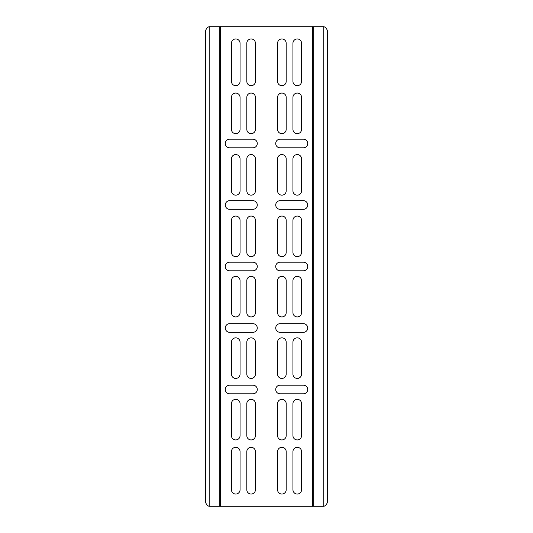 <?xml version="1.0" encoding="UTF-8"?>
<svg xmlns="http://www.w3.org/2000/svg" width="533" height="533" viewBox="0 0 533 533"><rect width="100%" height="100%" fill="white"/><g stroke="black" fill="none" stroke-linecap="round" stroke-linejoin="round"><path stroke-width="0.8" d="M209.209 506.283A6.149 4.484 90 0 1 205.385 500.201L205.385 32.799A6.149 4.484 90 0 1 209.209 26.717L323.791 26.717A6.149 4.484 -90 0 1 327.615 32.799L327.615 500.201A6.149 4.484 -90 0 1 323.791 506.283L209.209 506.283L209.209 26.717M277.573 451.618A4.304 4.304 0 0 1 281.877 447.307A4.304 4.304 0 0 1 286.181 451.618L286.181 489.747A4.304 4.304 0 0 1 281.877 494.051A4.304 4.304 0 0 1 277.573 489.747L277.573 451.618M240.057 451.618L240.057 489.747A4.304 4.304 0 0 1 235.753 494.051A4.304 4.304 0 0 1 231.442 489.747L231.442 451.618A4.304 4.304 0 0 1 235.753 447.307A4.304 4.304 0 0 1 240.057 451.618M292.943 403.648A4.304 4.304 0 0 1 297.247 399.337A4.304 4.304 0 0 1 301.558 403.648L301.558 435.628A4.304 4.304 0 0 1 297.247 439.932A4.304 4.304 0 0 1 292.943 435.628L292.943 403.648M229.603 393.807A4.304 4.304 0 0 1 225.292 389.503A4.304 4.304 0 0 1 229.603 385.192L252.968 385.192A4.304 4.304 0 0 1 257.272 389.503A4.304 4.304 0 0 1 252.968 393.807L229.603 393.807M231.442 43.253A4.304 4.304 0 0 1 235.753 38.949A4.304 4.304 0 0 1 240.057 43.253L240.057 81.382A4.304 4.304 0 0 1 235.753 85.693A4.304 4.304 0 0 1 231.442 81.382L231.442 43.253M231.442 97.372A4.304 4.304 0 0 1 235.753 93.068A4.304 4.304 0 0 1 240.057 97.372L240.057 129.352A4.304 4.304 0 0 1 235.753 133.663A4.304 4.304 0 0 1 231.442 129.352L231.442 97.372M292.943 342.146A4.304 4.304 0 0 1 297.247 337.842A4.304 4.304 0 0 1 301.558 342.146L301.558 374.126A4.304 4.304 0 0 1 297.247 378.43A4.304 4.304 0 0 1 292.943 374.126L292.943 342.146M255.427 342.146L255.427 374.126A4.304 4.304 0 0 1 251.123 378.43A4.304 4.304 0 0 1 246.819 374.126L246.819 342.146A4.304 4.304 0 0 1 251.123 337.842A4.304 4.304 0 0 1 255.427 342.146M280.032 200.694L303.397 200.694A4.304 4.304 0 0 1 307.708 204.998A4.304 4.304 0 0 1 303.397 209.302L280.032 209.302A4.304 4.304 0 0 1 275.728 204.998A4.304 4.304 0 0 1 280.032 200.694M292.943 220.376A4.304 4.304 0 0 1 297.247 216.072A4.304 4.304 0 0 1 301.558 220.376L301.558 252.356A4.304 4.304 0 0 1 297.247 256.659A4.304 4.304 0 0 1 292.943 252.356L292.943 220.376M229.603 262.196L252.968 262.196A4.304 4.304 0 0 1 257.272 266.5A4.304 4.304 0 0 1 252.968 270.804L229.603 270.804A4.304 4.304 0 0 1 225.292 266.5A4.304 4.304 0 0 1 229.603 262.196M301.558 280.644L301.558 312.624A4.304 4.304 0 0 1 297.247 316.928A4.304 4.304 0 0 1 292.943 312.624L292.943 280.644A4.304 4.304 0 0 1 297.247 276.341A4.304 4.304 0 0 1 301.558 280.644M246.819 280.644A4.304 4.304 0 0 1 251.123 276.341A4.304 4.304 0 0 1 255.427 280.644L255.427 312.624A4.304 4.304 0 0 1 251.123 316.928A4.304 4.304 0 0 1 246.819 312.624L246.819 280.644M277.573 220.376A4.304 4.304 0 0 1 281.877 216.072A4.304 4.304 0 0 1 286.181 220.376L286.181 252.356A4.304 4.304 0 0 1 281.877 256.659A4.304 4.304 0 0 1 277.573 252.356L277.573 220.376M255.427 158.874L255.427 190.854A4.304 4.304 0 0 1 251.123 195.158A4.304 4.304 0 0 1 246.819 190.854L246.819 158.874A4.304 4.304 0 0 1 251.123 154.57A4.304 4.304 0 0 1 255.427 158.874M301.558 190.854A4.304 4.304 0 0 1 297.247 195.158A4.304 4.304 0 0 1 292.943 190.854L292.943 158.874A4.304 4.304 0 0 1 297.247 154.57A4.304 4.304 0 0 1 301.558 158.874L301.558 190.854M231.442 342.146A4.304 4.304 0 0 1 235.753 337.842A4.304 4.304 0 0 1 240.057 342.146L240.057 374.126A4.304 4.304 0 0 1 235.753 378.43A4.304 4.304 0 0 1 231.442 374.126L231.442 342.146M301.558 43.253L301.558 81.382A4.304 4.304 0 0 1 297.247 85.693A4.304 4.304 0 0 1 292.943 81.382L292.943 43.253A4.304 4.304 0 0 1 297.247 38.949A4.304 4.304 0 0 1 301.558 43.253M255.427 97.372L255.427 129.352A4.304 4.304 0 0 1 251.123 133.663A4.304 4.304 0 0 1 246.819 129.352L246.819 97.372A4.304 4.304 0 0 1 251.123 93.068A4.304 4.304 0 0 1 255.427 97.372M255.427 43.253L255.427 81.382A4.304 4.304 0 0 1 251.123 85.693A4.304 4.304 0 0 1 246.819 81.382L246.819 43.253A4.304 4.304 0 0 1 251.123 38.949A4.304 4.304 0 0 1 255.427 43.253M231.442 403.648A4.304 4.304 0 0 1 235.753 399.337A4.304 4.304 0 0 1 240.057 403.648L240.057 435.628A4.304 4.304 0 0 1 235.753 439.932A4.304 4.304 0 0 1 231.442 435.628L231.442 403.648M301.558 451.618L301.558 489.747A4.304 4.304 0 0 1 297.247 494.051A4.304 4.304 0 0 1 292.943 489.747L292.943 451.618A4.304 4.304 0 0 1 297.247 447.307A4.304 4.304 0 0 1 301.558 451.618M246.819 451.618A4.304 4.304 0 0 1 251.123 447.307A4.304 4.304 0 0 1 255.427 451.618L255.427 489.747A4.304 4.304 0 0 1 251.123 494.051A4.304 4.304 0 0 1 246.819 489.747L246.819 451.618M277.573 435.628L277.573 403.648A4.304 4.304 0 0 1 281.877 399.337A4.304 4.304 0 0 1 286.181 403.648L286.181 435.628A4.304 4.304 0 0 1 281.877 439.932A4.304 4.304 0 0 1 277.573 435.628M280.032 385.192L303.397 385.192A4.304 4.304 0 0 1 307.708 389.503A4.304 4.304 0 0 1 303.397 393.807L280.032 393.807A4.304 4.304 0 0 1 275.728 389.503A4.304 4.304 0 0 1 280.032 385.192M301.558 129.352A4.304 4.304 0 0 1 297.247 133.663A4.304 4.304 0 0 1 292.943 129.352L292.943 97.372A4.304 4.304 0 0 1 297.247 93.068A4.304 4.304 0 0 1 301.558 97.372L301.558 129.352M252.968 147.808L229.603 147.808A4.304 4.304 0 0 1 225.292 143.497A4.304 4.304 0 0 1 229.603 139.193L252.968 139.193A4.304 4.304 0 0 1 257.272 143.497A4.304 4.304 0 0 1 252.968 147.808M303.397 323.698A4.304 4.304 0 0 1 307.708 328.002A4.304 4.304 0 0 1 303.397 332.306L280.032 332.306A4.304 4.304 0 0 1 275.728 328.002A4.304 4.304 0 0 1 280.032 323.698L303.397 323.698M286.181 374.126A4.304 4.304 0 0 1 281.877 378.43A4.304 4.304 0 0 1 277.573 374.126L277.573 342.146A4.304 4.304 0 0 1 281.877 337.842A4.304 4.304 0 0 1 286.181 342.146L286.181 374.126M286.181 190.854A4.304 4.304 0 0 1 281.877 195.158A4.304 4.304 0 0 1 277.573 190.854L277.573 158.874A4.304 4.304 0 0 1 281.877 154.57A4.304 4.304 0 0 1 286.181 158.874L286.181 190.854M280.032 262.196L303.397 262.196A4.304 4.304 0 0 1 307.708 266.5A4.304 4.304 0 0 1 303.397 270.804L280.032 270.804A4.304 4.304 0 0 1 275.728 266.5A4.304 4.304 0 0 1 280.032 262.196M286.181 280.644L286.181 312.624A4.304 4.304 0 0 1 281.877 316.928A4.304 4.304 0 0 1 277.573 312.624L277.573 280.644A4.304 4.304 0 0 1 281.877 276.341A4.304 4.304 0 0 1 286.181 280.644M231.442 280.644A4.304 4.304 0 0 1 235.753 276.341A4.304 4.304 0 0 1 240.057 280.644L240.057 312.624A4.304 4.304 0 0 1 235.753 316.928A4.304 4.304 0 0 1 231.442 312.624L231.442 280.644M255.427 252.356A4.304 4.304 0 0 1 251.123 256.659A4.304 4.304 0 0 1 246.819 252.356L246.819 220.376A4.304 4.304 0 0 1 251.123 216.072A4.304 4.304 0 0 1 255.427 220.376L255.427 252.356M240.057 220.376L240.057 252.356A4.304 4.304 0 0 1 235.753 256.659A4.304 4.304 0 0 1 231.442 252.356L231.442 220.376A4.304 4.304 0 0 1 235.753 216.072A4.304 4.304 0 0 1 240.057 220.376M231.442 158.874A4.304 4.304 0 0 1 235.753 154.57A4.304 4.304 0 0 1 240.057 158.874L240.057 190.854A4.304 4.304 0 0 1 235.753 195.158A4.304 4.304 0 0 1 231.442 190.854L231.442 158.874M252.968 209.302L229.603 209.302A4.304 4.304 0 0 1 225.292 204.998A4.304 4.304 0 0 1 229.603 200.694L252.968 200.694A4.304 4.304 0 0 1 257.272 204.998A4.304 4.304 0 0 1 252.968 209.302M229.603 332.306A4.304 4.304 0 0 1 225.292 328.002A4.304 4.304 0 0 1 229.603 323.698L252.968 323.698A4.304 4.304 0 0 1 257.272 328.002A4.304 4.304 0 0 1 252.968 332.306L229.603 332.306M280.032 139.193L303.397 139.193A4.304 4.304 0 0 1 307.708 143.497A4.304 4.304 0 0 1 303.397 147.808L280.032 147.808A4.304 4.304 0 0 1 275.728 143.497A4.304 4.304 0 0 1 280.032 139.193M286.181 129.352A4.304 4.304 0 0 1 281.877 133.663A4.304 4.304 0 0 1 277.573 129.352L277.573 97.372A4.304 4.304 0 0 1 281.877 93.068A4.304 4.304 0 0 1 286.181 97.372L286.181 129.352M277.573 43.253A4.304 4.304 0 0 1 281.877 38.949A4.304 4.304 0 0 1 286.181 43.253L286.181 81.382A4.304 4.304 0 0 1 281.877 85.693A4.304 4.304 0 0 1 277.573 81.382L277.573 43.253M255.427 403.648L255.427 435.628A4.304 4.304 0 0 1 251.123 439.932A4.304 4.304 0 0 1 246.819 435.628L246.819 403.648A4.304 4.304 0 0 1 251.123 399.337A4.304 4.304 0 0 1 255.427 403.648M313.784 26.65L313.784 506.35M323.791 26.717L323.791 506.283M312.624 26.65L312.624 506.35M219.216 26.65L219.216 506.35M220.376 26.65L220.376 506.35"/></g></svg>

